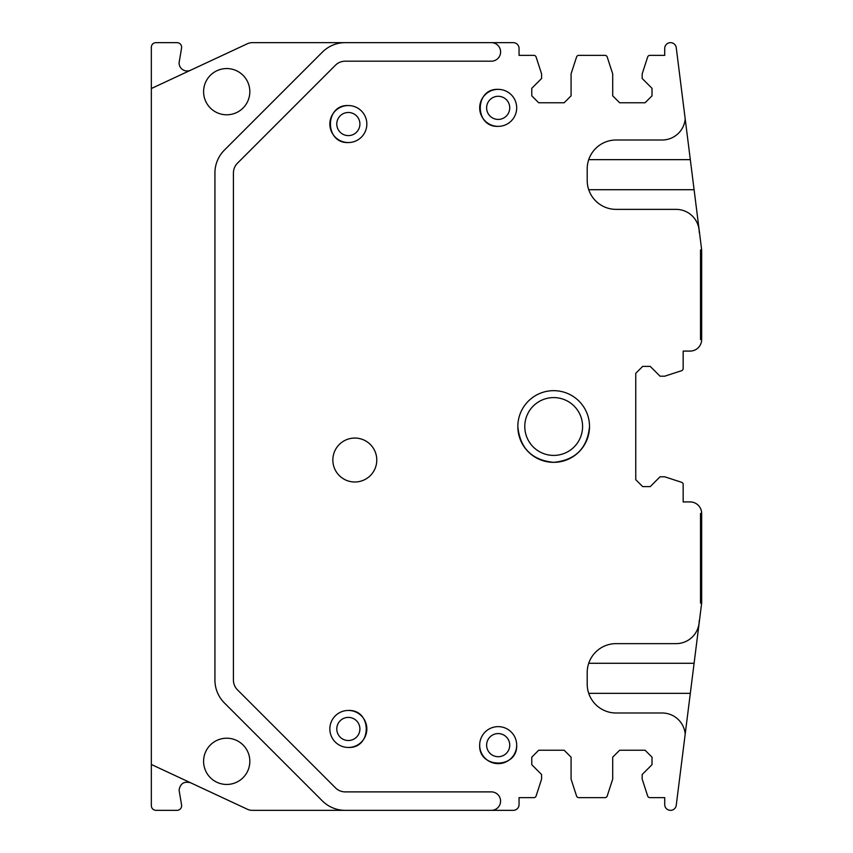 <?xml version="1.0" encoding="UTF-8"?>
<svg xmlns="http://www.w3.org/2000/svg" width="853" height="853" viewBox="0 0 853 853"><rect width="100%" height="100%" fill="white"/><g stroke="black" fill="none" stroke-linecap="round" stroke-linejoin="round"><path stroke-width="1.28" d="M588.73 189.718L694.097 189.718L676.248 47.715A5.779 5.779 0 0 0 670.149 42.661A5.779 5.779 0 0 0 664.722 48.429L664.722 55.37L649.869 55.37A2.314 2.314 0 0 0 647.672 56.97L642.181 73.87L642.181 78.487L652.012 88.317L652.012 95.835L645.071 102.776L619.641 102.776L612.699 95.835L612.699 73.87L607.208 56.97A2.314 2.314 0 0 0 605.012 55.37L578.771 55.37A2.314 2.314 0 0 0 576.564 56.97L571.073 73.87L571.073 95.835L564.142 102.776L538.701 102.776L531.771 95.835L531.771 88.317L541.591 78.487L541.591 73.87L536.1 56.97A2.314 2.314 0 0 0 533.903 55.37L519.05 55.37L519.05 48.429A5.779 5.779 0 0 0 513.271 42.65L252.285 42.65A11.558 11.558 0 0 0 247.402 43.738L151.333 88.531L151.333 47.278A4.628 4.628 0 0 1 155.96 42.65L177.008 42.65A4.628 4.628 0 0 1 181.561 48.077L179.077 62.887A8.093 8.093 0 0 0 190.592 70.223M151.333 88.531L151.333 764.469L247.402 809.262A11.558 11.558 0 0 0 252.285 810.35L513.271 810.35A5.779 5.779 0 0 0 519.05 804.571L519.05 797.63L533.903 797.63A2.314 2.314 0 0 0 536.1 796.03L541.591 779.13L541.591 774.513L531.771 764.683L531.771 757.165L538.701 750.224L564.142 750.224L571.073 757.165L571.073 779.13L576.564 796.03A2.314 2.314 0 0 0 578.771 797.63L605.012 797.63A2.314 2.314 0 0 0 607.208 796.03L612.699 779.13L612.699 757.165L619.641 750.224L645.071 750.224L652.012 757.165L652.012 764.683L642.181 774.513L642.181 779.13L647.672 796.03A2.314 2.314 0 0 0 649.869 797.63L664.722 797.63L664.722 804.571A5.779 5.779 0 0 0 670.149 810.339A5.779 5.779 0 0 0 676.248 805.285L694.097 663.282L588.73 663.282M190.592 782.777C184.109 781.06 180.271 783.512 179.077 790.113L181.561 804.923A4.628 4.628 0 0 1 177.008 810.35L155.96 810.35C153.145 810.073 151.599 808.537 151.333 805.722L151.333 764.469M491.339 810.35A9.223 9.223 0 0 0 500.572 801.127A9.223 9.223 0 0 0 491.339 791.893L345.262 791.893A13.872 13.872 0 0 1 335.453 787.831L237.486 689.864A13.872 13.872 0 0 1 233.423 680.054L233.423 172.988A13.872 13.872 0 0 1 237.486 163.179L335.4 65.254A13.872 13.872 0 0 1 345.22 61.192L491.339 61.192A9.276 9.276 0 0 0 500.615 51.926A9.276 9.276 0 0 0 491.339 42.65M345.262 42.65A32.371 32.371 0 0 0 322.37 52.129L224.403 150.096A32.371 32.371 0 0 0 214.924 172.988L214.924 680.054A32.371 32.371 0 0 0 224.403 702.947L322.327 800.871A32.371 32.371 0 0 0 345.22 810.35M249.833 91.676A23.127 23.127 0 0 0 226.717 68.549A23.127 23.127 0 0 0 203.59 91.676A23.127 23.127 0 0 0 226.717 114.792A23.127 23.127 0 0 0 249.833 91.676M249.833 761.324A23.127 23.127 0 0 0 226.717 738.208A23.127 23.127 0 0 0 203.59 761.324A23.127 23.127 0 0 0 226.717 784.451A23.127 23.127 0 0 0 249.833 761.324M694.097 189.718L701.667 249.929L700.516 249.929L700.516 339.526L701.667 339.526L700.516 339.526L700.516 249.929L701.667 249.929L701.667 339.526A11.558 11.558 0 0 1 690.109 351.084L683.168 351.084L690.109 351.084M694.097 663.282L701.667 603.071L701.667 513.474A11.558 11.558 0 0 0 690.109 501.916L683.168 501.916L683.168 484.483A2.314 2.314 0 0 0 681.568 482.286L664.668 476.795L660.051 476.795L650.221 486.626L642.704 486.626L635.762 479.685L635.762 373.315L642.704 366.374L650.221 366.374L660.051 376.205L664.668 376.205L681.568 370.714A2.314 2.314 0 0 0 683.168 368.517L683.168 351.862M690.109 501.916L683.168 501.916L683.168 501.137M699.481 620.504L699.236 620.504A23.127 23.127 0 0 1 676.109 643.631L616.111 643.631A28.906 28.906 0 0 0 587.205 672.537L587.205 684.095A28.906 28.906 0 0 0 616.111 713.001L662.173 713.001A23.127 23.127 0 0 1 685.204 734.038M685.204 118.962A23.127 23.127 0 0 1 662.173 139.999L616.111 139.999A28.906 28.906 0 0 0 587.205 168.905L587.205 180.463A28.906 28.906 0 0 0 616.111 209.369L676.109 209.369A23.127 23.127 0 0 1 699.236 232.496L699.481 232.496M348.344 142.547A18.499 18.499 0 0 0 366.843 124.048A18.499 18.499 0 0 0 348.344 105.548A18.499 18.499 0 0 0 329.844 124.048A18.499 18.499 0 0 0 348.344 142.547C324.481 143.677 324.481 104.407 348.344 105.548M498.184 126.361A18.499 18.499 0 0 0 516.683 107.862A18.499 18.499 0 0 0 498.184 89.362A18.499 18.499 0 0 0 479.685 107.862A18.499 18.499 0 0 0 498.184 126.361C474.321 127.492 474.321 88.222 498.184 89.362M589.519 426.5C587.386 448.262 575.444 460.204 553.682 462.337C531.92 460.204 519.967 448.262 517.835 426.5A35.837 35.837 0 0 0 553.682 462.337A35.837 35.837 0 0 0 589.519 426.5A35.837 35.837 0 0 0 553.682 390.663A35.837 35.837 0 0 0 517.835 426.5M479.685 745.138A18.499 18.499 0 0 1 498.184 726.639A18.499 18.499 0 0 1 516.683 745.138A18.499 18.499 0 0 1 498.184 763.638A18.499 18.499 0 0 1 479.685 745.138C478.554 769.001 517.814 769.001 516.683 745.138M348.344 747.452A18.499 18.499 0 0 1 329.844 728.952A18.499 18.499 0 0 1 348.344 710.453A18.499 18.499 0 0 1 366.843 728.952A18.499 18.499 0 0 1 348.344 747.452C372.207 748.593 372.207 709.323 348.344 710.453M376.781 460.034A21.965 21.965 0 0 0 354.816 438.058A21.965 21.965 0 0 0 332.851 460.034A21.965 21.965 0 0 0 354.816 481.998A21.965 21.965 0 0 0 376.781 460.034M348.344 112.479A11.558 11.558 0 0 1 359.902 124.048A11.558 11.558 0 0 1 348.344 135.606A11.558 11.558 0 0 1 336.786 124.048A11.558 11.558 0 0 1 348.344 112.479M498.184 96.293A11.558 11.558 0 0 1 509.742 107.862A11.558 11.558 0 0 1 498.184 119.42A11.558 11.558 0 0 1 486.626 107.862A11.558 11.558 0 0 1 498.184 96.293M582.588 426.5A28.906 28.906 0 0 1 553.682 455.406A28.906 28.906 0 0 1 524.776 426.5A28.906 28.906 0 0 1 553.682 397.594A28.906 28.906 0 0 1 582.588 426.5M486.626 745.138A11.558 11.558 0 0 1 498.184 733.58A11.558 11.558 0 0 1 509.742 745.138A11.558 11.558 0 0 1 498.184 756.707A11.558 11.558 0 0 1 486.626 745.138M348.344 740.521A11.558 11.558 0 0 1 336.786 728.952A11.558 11.558 0 0 1 348.344 717.394A11.558 11.558 0 0 1 359.902 728.952A11.558 11.558 0 0 1 348.344 740.521M701.667 603.071L700.516 603.071L700.516 513.474L701.667 513.474L700.516 513.474L700.516 603.071L701.667 603.071M690.322 159.65L588.73 159.65M588.73 693.34L690.322 693.34"/></g></svg>
